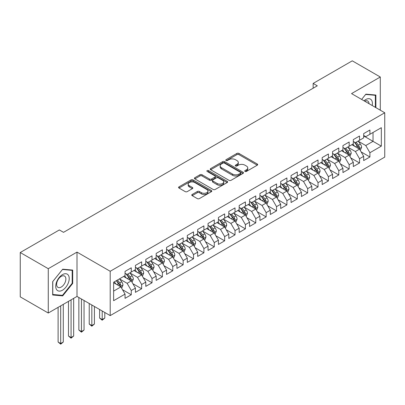 <?xml version="1.0" encoding="UTF-8"?>
<svg xmlns="http://www.w3.org/2000/svg" width="405" height="405" viewBox="0 0 405 405"><rect width="100%" height="100%" fill="white"/><g stroke="black" fill="none" stroke-linecap="round" stroke-linejoin="round"><path stroke-width="0.61" d="M245.02 171.431A1.007 0.582 0 0 0 246.442 171.431L257.266 165.184A1.443 0.83 0 0 0 257.686 164.597A1.443 0.83 0 0 0 257.266 164.01L238.935 153.424A1.443 0.83 0 0 0 236.895 153.424L226.076 159.671A1.007 0.582 0 0 0 225.777 160.086A1.007 0.582 0 0 0 226.076 160.496A1.007 0.582 0 0 0 227.499 160.496L228.901 159.686A4.607 2.663 0 0 1 235.421 159.686L236.945 160.567A4.607 2.663 0 0 1 238.297 162.451A4.607 2.663 0 0 1 236.945 164.334L235.548 165.139A1.007 0.582 0 0 0 235.249 165.554A1.007 0.582 0 0 0 235.548 165.964A1.007 0.582 0 0 0 236.971 165.964L238.373 165.154A4.607 2.663 0 0 1 244.888 165.154L246.417 166.04A4.607 2.663 0 0 1 247.769 167.918A4.607 2.663 0 0 1 246.417 169.801L245.02 170.611A1.007 0.582 0 0 0 244.721 171.021A1.007 0.582 0 0 0 245.02 171.431L245.02 170.611M192.188 194.466A1.443 0.83 0 0 0 191.762 195.053A1.443 0.83 0 0 0 192.188 195.645L197.331 198.612A1.443 0.83 0 0 0 199.366 198.612L211.385 191.676A1.443 0.83 0 0 0 211.805 191.084A1.443 0.83 0 0 0 211.385 190.497L193.053 179.916A1.443 0.83 0 0 0 191.013 179.916L178.995 186.852A1.443 0.83 0 0 0 178.575 187.439A1.443 0.83 0 0 0 178.995 188.026L185.212 191.616A1.443 0.83 0 0 0 187.247 191.616L192.39 188.644A1.443 0.83 0 0 0 192.81 188.057A1.443 0.83 0 0 0 192.39 187.469L189.307 185.692A3.853 2.222 0 0 1 188.178 184.118A3.853 2.222 0 0 1 190.558 182.063A3.853 2.222 0 0 1 194.759 182.544L206.828 189.515A3.853 2.222 0 0 1 207.952 191.084A3.853 2.222 0 0 1 205.578 193.139A3.853 2.222 0 0 1 201.376 192.659L199.366 191.499A1.443 0.83 0 0 0 197.331 191.499L192.188 194.466L192.188 195.645M48.266 268.697L48.266 313.03L77.006 296.435L77.006 252.107L48.266 268.697L20.25 252.523L59.368 229.939L63.519 232.338L317.307 85.814L313.156 83.415L313.156 88.209M77.006 252.107L110.206 271.274L384.75 112.767L384.75 157.099L110.206 315.606L110.206 271.274M380.29 110.195L380.29 77.006L351.55 93.601L384.75 112.767M380.29 77.006L352.274 60.831L313.156 83.415M229.002 180.326A1.443 0.83 0 0 0 231.037 180.326L243.056 173.386A1.443 0.83 0 0 0 243.481 172.798A1.443 0.83 0 0 0 243.056 172.211L224.724 161.625A1.443 0.83 0 0 0 222.689 161.625L210.671 168.566A1.443 0.83 0 0 0 210.251 169.153A1.443 0.83 0 0 0 210.671 169.741L229.002 180.326M207.557 171.649A1.007 0.582 0 0 1 208.585 171.791L208.585 170.596L227.22 181.354A1.443 0.83 0 0 1 227.64 181.941A1.443 0.83 0 0 1 227.22 182.528L215.202 189.469A1.443 0.83 0 0 1 213.167 189.469L194.835 178.883L194.835 177.709A1.443 0.83 0 0 0 194.41 178.296A1.443 0.83 0 0 0 194.835 178.883M194.835 177.709L199.979 174.742A1.443 0.83 0 0 1 202.014 174.742L209.451 179.03A1.443 0.83 0 0 0 211.486 179.03L214.898 177.061A1.443 0.83 0 0 0 215.318 176.474A1.443 0.83 0 0 0 214.898 175.886L207.157 171.416A1.007 0.582 0 0 1 206.864 171.006A1.007 0.582 0 0 1 207.487 170.47A1.007 0.582 0 0 1 208.585 170.596M363.685 135.953L373.025 141.345L373.025 132.476L381.328 127.686L369.912 134.273L369.912 130.02L363.685 133.615L363.685 137.867L359.539 140.267L359.539 136.014L353.312 139.609L353.312 143.861L349.161 146.256L349.161 142.003L342.934 145.597L342.934 149.85L338.788 152.245L338.788 147.992L332.561 151.586L332.561 155.839L328.409 158.239L328.409 153.981L322.183 157.575L322.183 161.833L318.036 164.227L318.036 159.975L311.809 163.569L311.809 167.822L307.658 170.216L307.658 165.964L301.431 169.558L301.431 173.811L297.28 176.205L297.28 171.953L291.058 175.547L291.058 179.8L286.907 182.199L286.907 177.947L280.68 181.541L280.68 185.794L276.529 188.188L276.529 183.936L270.307 187.53L270.307 191.783L266.156 194.177L266.156 189.925L259.929 193.519L259.929 197.772L255.778 200.171L255.778 195.914L249.556 199.508L249.556 203.766L245.405 206.16L245.405 201.908L239.178 205.502L239.178 209.755L235.027 212.149L235.027 207.897L228.805 211.491L228.805 215.744L224.653 218.138L224.653 213.886L218.427 217.48L218.427 221.732L214.275 224.132L214.275 219.88L208.048 223.474L208.048 227.726L203.902 230.121L203.902 225.869L197.675 229.463L197.675 233.715L193.524 236.11L193.524 231.857L187.297 235.452L187.297 239.704L183.151 242.104L183.151 237.846L176.924 241.441L176.924 245.698L172.773 248.093L172.773 243.84L166.546 247.435L166.546 251.687L162.4 254.082L162.4 249.829L156.173 253.424L156.173 257.676L152.022 260.071L152.022 255.818L145.795 259.413L145.795 263.665L141.649 266.065L141.649 261.812L135.422 265.407L135.422 269.659L131.271 272.054L131.271 267.801L125.044 271.396L125.044 275.648L113.633 282.239L113.633 300.687L125.044 294.101L120.892 286.912L113.633 282.715M381.328 127.686L381.328 146.134L369.912 152.726L365.761 145.537L358.238 141.193M361.144 151.915L369.912 156.978L369.912 152.726M369.912 156.978L363.685 160.572L363.685 156.32L359.539 158.714L355.387 151.526L347.865 147.182M350.77 157.91L359.539 162.967L359.539 158.714M359.539 162.967L353.312 166.561L353.312 162.309L349.161 164.708L345.009 157.52L337.486 153.176M340.392 163.898L349.161 168.961L349.161 164.708M349.161 168.961L342.934 172.555L342.934 168.303L338.788 170.697L334.636 163.509L327.113 159.165M330.019 169.887L338.788 174.95L338.788 170.697M338.788 174.95L332.561 178.544L332.561 174.292L328.409 176.686L324.258 169.498L316.735 165.154M319.641 175.876L328.409 180.939L328.409 176.686M328.409 180.939L322.183 184.533L322.183 180.281L318.036 182.675L313.885 175.486L306.362 171.148M309.268 181.87L318.036 186.933L318.036 182.675M318.036 186.933L311.809 190.527L311.809 186.27L307.658 188.669L303.507 181.481L295.984 177.137M298.89 187.859L307.658 192.922L307.658 188.669M307.658 192.922L301.431 196.516L301.431 192.264L297.28 194.658L293.134 187.469L285.611 183.126M288.517 193.848L297.28 198.911L297.28 194.658M297.28 198.911L291.058 202.505L291.058 198.253L286.907 200.647L282.756 193.458L275.233 189.115M278.139 199.842L286.907 204.9L286.907 200.647M286.907 204.9L280.68 208.494L280.68 204.242L276.529 206.641L272.383 199.452L264.86 195.109M267.766 205.831L276.529 210.894L276.529 206.641M276.529 210.894L270.307 214.488L270.307 210.235L266.156 212.63L262.005 205.441L254.482 201.098M257.388 211.82L266.156 216.883L266.156 212.63M266.156 216.883L259.929 220.477L259.929 216.224L255.778 218.619L251.632 211.43L244.109 207.087M247.015 217.809L255.778 222.871L255.778 218.619M255.778 222.871L249.556 226.466L249.556 222.213L245.405 224.608L241.253 217.419L233.731 213.081M236.636 223.803L245.405 228.865L245.405 224.608M245.405 228.865L239.178 232.46L239.178 228.202L235.027 230.602L230.875 223.413L223.357 219.07M226.258 229.792L235.027 234.854L235.027 230.602M235.027 234.854L228.805 238.449L228.805 234.196L224.653 236.591L220.502 229.402L212.979 225.058M215.885 235.781L224.653 240.843L224.653 236.591M224.653 240.843L218.427 244.438L218.427 240.185L214.275 242.58L210.124 235.391L202.601 231.047M205.507 241.775L214.275 246.832L214.275 242.58M214.275 246.832L208.048 250.427L208.048 246.174L203.902 248.574L199.751 241.385L192.228 237.041M195.134 247.764L203.902 252.826L203.902 248.574M203.902 252.826L197.675 256.421L197.675 252.168L193.524 254.563L189.373 247.374L181.85 243.03M184.756 253.753L193.524 258.815L193.524 254.563M193.524 258.815L187.297 262.41L187.297 258.157L183.151 260.552L179 253.363L171.477 249.019M174.383 259.742L183.151 264.804L183.151 260.552M183.151 264.804L176.924 268.399L176.924 264.146L172.773 266.541L168.622 259.352L161.099 255.013M164.005 265.736L172.773 270.798L172.773 266.541M172.773 270.798L166.546 274.393L166.546 270.135L162.4 272.535L158.249 265.346L150.726 261.002M153.632 271.725L162.4 276.787L162.4 272.535M162.4 276.787L156.173 280.382L156.173 276.129L152.022 278.524L147.871 271.335L140.348 266.991M143.254 277.714L152.022 282.776L152.022 278.524M152.022 282.776L145.795 286.37L145.795 282.118L141.649 284.512L137.498 277.324L129.975 272.98M132.881 283.708L141.649 288.765L141.649 284.512M141.649 288.765L135.422 292.359L135.422 288.107L131.271 290.507L127.119 283.318L119.597 278.974M122.502 289.697L131.271 294.759L131.271 290.507M131.271 294.759L125.044 298.353L125.044 294.101M125.044 273.253L127.119 274.448L131.271 272.054M113.633 291.104L120.892 286.912M135.422 267.259L137.498 268.459L141.649 266.065M127.119 283.318L131.271 280.918L123.591 276.488M135.422 288.107L131.271 280.918M145.795 261.271L147.871 262.47L152.022 260.071M137.498 277.324L141.649 274.929L133.969 270.494M145.795 282.118L141.649 274.929M156.173 255.282L158.249 256.476L162.4 254.082M147.871 271.335L152.022 268.94L144.342 264.505M156.173 276.129L152.022 268.94M166.546 249.293L168.622 250.487L172.773 248.093M158.249 265.346L162.4 262.946L154.72 258.517M166.546 270.135L162.4 262.946M176.924 243.299L179 244.498L183.151 242.104M168.622 259.352L172.773 256.957L165.093 252.528M176.924 264.146L172.773 256.957M187.297 237.31L189.373 238.51L193.524 236.11M179 253.363L183.151 250.968L175.471 246.534M187.297 258.157L183.151 250.968M197.675 231.321L199.751 232.516L203.902 230.121M189.373 247.374L193.524 244.979L185.844 240.545M197.675 252.168L193.524 244.979M208.048 225.327L210.124 226.527L214.275 224.132M199.751 241.385L203.902 238.985L196.222 234.556M208.048 246.174L203.902 238.985M218.427 219.338L220.502 220.538L224.653 218.138M210.124 235.391L214.275 232.996L206.601 228.562M218.427 240.185L214.275 232.996M228.805 213.349L230.875 214.544L235.027 212.149M220.502 229.402L224.653 227.008L216.974 222.573M228.805 234.196L224.653 227.008M239.178 207.36L241.253 208.555L245.405 206.16M230.875 223.413L235.027 221.014L227.352 216.584M239.178 228.202L235.027 221.014M249.556 201.366L251.632 202.566L255.778 200.171M241.253 217.419L245.405 215.025L237.725 210.595M249.556 222.213L245.405 215.025M259.929 195.377L262.005 196.577L266.156 194.177M251.632 211.43L255.778 209.036L248.103 204.601M259.929 216.224L255.778 209.036M270.307 189.388L272.383 190.583L276.529 188.188M262.005 205.441L266.156 203.047L258.476 198.612M270.307 210.235L266.156 203.047M280.68 183.394L282.756 184.594L286.907 182.199M272.383 199.452L276.529 197.053L268.854 192.623M280.68 204.242L276.529 197.053M291.058 177.405L293.134 178.605L297.28 176.205M282.756 193.458L286.907 191.064L279.227 186.629M291.058 198.253L286.907 191.064M301.431 171.416L303.507 172.611L307.658 170.216M293.134 187.469L297.28 185.075L289.605 180.64M301.431 192.264L297.28 185.075M311.809 165.427L313.885 166.622L318.036 164.227M303.507 181.481L307.658 179.081L299.978 174.651M311.809 186.27L307.658 179.081M322.183 159.433L324.258 160.633L328.409 158.239M313.885 175.486L318.036 173.092L310.357 168.662M322.183 180.281L318.036 173.092M332.561 153.444L334.636 154.644L338.788 152.245M324.258 169.498L328.409 167.103L320.73 162.668M332.561 174.292L328.409 167.103M342.934 147.455L345.009 148.65L349.161 146.256M334.636 163.509L338.788 161.114L331.108 156.679M342.934 168.303L338.788 161.114M353.312 141.461L355.387 142.661L359.539 140.267M345.009 157.52L349.161 155.12L341.481 150.69M353.312 162.309L349.161 155.12M363.685 135.472L365.761 136.672L369.912 134.273M355.387 151.526L359.539 149.131L351.859 144.696M363.685 156.32L359.539 149.131M20.25 252.523L20.25 296.855L48.266 313.03M77.006 296.435L110.206 315.606M365.761 145.537L373.025 141.345L381.328 146.134M375.88 107.649L375.88 95.043L365.867 94.147L361.63 99.417L365.659 94.441L375.359 95.312L375.359 107.35M72.697 283.429L72.697 270.079L62.689 269.188L52.675 281.642L52.675 294.992L62.689 295.888L72.697 283.429L72.181 283.13M245.42 171.573L246.417 171.001A4.607 2.663 0 0 0 247.769 169.118L247.769 167.918M238.297 162.451L238.297 163.65A4.607 2.663 0 0 1 236.945 165.529L235.948 166.106M257.246 165.194L238.935 154.624A1.443 0.83 0 0 0 236.895 154.624L226.476 160.638M243.056 172.211L243.056 173.386L224.724 162.825A1.443 0.83 0 0 0 222.689 162.825L210.691 169.751M240.509 173.213A1.007 0.582 0 0 0 240.808 172.798A1.007 0.582 0 0 0 240.509 172.388L224.421 163.099A1.007 0.582 0 0 0 222.993 163.099L221.515 163.949A4.607 2.663 0 0 0 220.168 165.832A4.607 2.663 0 0 0 221.515 167.716L232.516 174.064A4.607 2.663 0 0 0 239.036 174.064L240.509 173.213L240.509 174.408A1.007 0.582 0 0 0 240.808 173.998L240.808 172.798M220.168 165.832L220.168 167.032A4.607 2.663 0 0 0 221.515 168.91L221.515 167.716M240.509 174.408L239.036 175.264A4.607 2.663 0 0 1 232.516 175.264L221.515 168.91M194.851 178.899L199.979 175.937L199.979 174.742M215.318 176.474L215.318 177.673A1.443 0.83 0 0 1 214.898 178.261L211.486 180.23A1.443 0.83 0 0 1 209.451 180.23L202.014 175.937A1.443 0.83 0 0 0 199.979 175.937M208.585 171.791L227.2 182.544M217.161 183.485A3.853 2.222 0 0 0 221.363 183.966A3.853 2.222 0 0 0 223.742 181.916A3.853 2.222 0 0 0 222.613 180.341L218.361 177.886A1.443 0.83 0 0 0 216.321 177.886L212.914 179.855A1.443 0.83 0 0 0 212.488 180.443A1.443 0.83 0 0 0 212.914 181.03L217.161 183.485L217.161 184.685A3.853 2.222 0 0 0 221.363 185.166A3.853 2.222 0 0 0 223.742 183.111L223.742 181.916M212.488 180.443L212.488 181.642A1.443 0.83 0 0 0 212.914 182.23L212.914 181.03M217.161 184.685L212.914 182.23M207.952 191.084L207.952 192.284A3.853 2.222 0 0 1 205.578 194.339A3.853 2.222 0 0 1 201.376 193.858L199.366 192.694A1.443 0.83 0 0 0 197.331 192.694L192.203 195.655M188.178 184.118L188.178 185.318A3.853 2.222 0 0 0 189.307 186.887L189.307 185.692M192.37 188.659L189.307 186.887M211.364 191.686L193.053 181.111A1.443 0.83 0 0 0 191.013 181.111L179.015 188.041M61.631 295.275L62.689 295.888M360.303 150.463L361.589 147.324A3.888 2.243 -120 0 0 360.349 144.013L358.147 141.067M354.633 146.301L352.957 144.064M352.173 144.879L351.985 144.625M358.805 148.706L359.407 148.164L359.493 147.486A3.888 2.243 -120 0 0 358.379 145.147L356.172 142.206M354.917 142.388L357.64 146.023A1.979 1.144 60 0 1 358 146.625L359.493 147.486M354.233 141.993L357.134 145.866A3.888 2.243 60 0 1 358.248 148.205L358.324 148.432M349.93 156.452L351.216 153.313A3.888 2.243 -120 0 0 349.976 150.002L347.768 147.061M344.26 152.29L342.584 150.052M341.8 150.873L341.607 150.614M348.427 154.7L349.029 154.158L349.115 153.48A3.888 2.243 -120 0 0 348.001 151.141L345.799 148.195M344.539 148.382L347.262 152.017A1.979 1.144 60 0 1 347.622 152.614L349.115 153.48M343.855 147.987L346.756 151.86A3.888 2.243 60 0 1 347.87 154.199L347.951 154.421M339.552 162.44L340.838 159.302A3.888 2.243 -120 0 0 339.598 155.991L337.395 153.049M333.882 158.279L332.206 156.047M331.422 156.862L331.234 156.608M338.053 160.689L338.656 160.147L338.742 159.469A3.888 2.243 -120 0 0 337.628 157.13L335.421 154.189M334.166 154.371L336.889 158.006A1.979 1.144 60 0 1 337.249 158.608L338.742 159.469M333.482 153.976L336.383 157.849A3.888 2.243 60 0 1 337.497 160.188L337.573 160.41M372.195 105.523A9.538 5.508 120 0 0 371.501 100.111A9.538 5.508 120 0 0 363.999 100.789M369.041 103.7A6.531 3.772 120 0 0 368.428 101.695A6.531 3.772 120 0 0 367.694 101.012A6.531 3.772 120 0 0 364.697 101.194M374.716 94.937L375.359 95.312M56.639 289.681A9.538 5.508 120 0 0 65.853 287.216A9.538 5.508 120 0 0 68.318 275.152A9.538 5.508 120 0 0 59.105 277.617A9.538 5.508 120 0 0 56.639 289.681M57.252 286.684A6.531 3.772 120 0 0 57.986 287.363A6.531 3.772 120 0 0 64.061 284.315A6.531 3.772 120 0 0 65.251 276.731A6.531 3.772 120 0 0 64.516 276.053A6.531 3.772 120 0 0 58.441 279.101A6.531 3.772 120 0 0 57.252 286.684M62.481 269.482L72.181 270.348L72.181 283.282L62.481 295.351L52.777 294.486L52.777 281.551L62.481 269.482M71.538 269.978L72.181 270.348M329.179 168.434L330.465 165.291A3.888 2.243 -120 0 0 329.225 161.98L327.017 159.038M323.504 164.273L321.828 162.035M321.049 162.85L320.856 162.597M327.675 166.678L328.278 166.136L328.364 165.458A3.888 2.243 -120 0 0 327.25 163.119L325.048 160.177M323.787 160.36L326.511 163.995A1.979 1.144 60 0 1 326.87 164.597L328.364 165.458M323.104 159.965L326.005 163.838A3.888 2.243 60 0 1 327.118 166.177L327.2 166.404M318.801 174.423L320.087 171.285A3.888 2.243 -120 0 0 318.846 167.974L316.644 165.032M313.131 170.262L311.455 168.024M310.67 168.844L310.483 168.586M317.302 172.672L317.905 172.13L317.991 171.452A3.888 2.243 -120 0 0 316.877 169.113L314.67 166.166M313.414 166.354L316.138 169.984A1.979 1.144 60 0 1 316.497 170.586L317.991 171.452M312.731 165.959L315.632 169.832A3.888 2.243 60 0 1 316.745 172.171L316.821 172.393M308.428 180.412L309.714 177.274A3.888 2.243 -120 0 0 308.473 173.963L306.266 171.021M302.753 176.251L301.077 174.013M300.297 174.833L300.105 174.58M306.924 178.661L307.527 178.119L307.613 177.441A3.888 2.243 -120 0 0 306.499 175.102L304.297 172.16M303.036 172.343L305.76 175.978A1.979 1.144 60 0 1 306.119 176.58L307.613 177.441M302.353 171.948L305.254 175.821A3.888 2.243 60 0 1 306.367 178.16L306.448 178.382M298.05 186.401L299.335 183.262A3.888 2.243 -120 0 0 298.095 179.952L295.893 177.01M292.38 182.245L290.704 180.007M289.919 180.822L289.727 180.569M296.551 184.65L297.154 184.108L297.24 183.43A3.888 2.243 -120 0 0 296.126 181.091L293.919 178.149M292.663 178.332L295.387 181.966A1.979 1.144 60 0 1 295.746 182.569L297.24 183.43M291.98 177.937L294.88 181.81A3.888 2.243 60 0 1 295.994 184.148L296.07 184.376M287.677 192.395L288.962 189.256A3.888 2.243 -120 0 0 287.722 185.946L285.515 182.999M282.001 188.234L280.326 185.996M279.546 186.811L279.354 186.558M286.173 190.639L286.775 190.097L286.861 189.418A3.888 2.243 -120 0 0 285.748 187.08L283.546 184.138M282.285 184.321L285.009 187.955A1.979 1.144 60 0 1 285.368 188.558L286.861 189.418M281.602 183.926L284.502 187.798A3.888 2.243 60 0 1 285.616 190.137L285.697 190.365M277.298 198.384L278.584 195.245A3.888 2.243 -120 0 0 277.344 191.935L275.142 188.993M271.628 194.223L269.953 191.985M269.168 192.805L268.976 192.547M275.8 196.633L276.402 196.091L276.483 195.412A3.888 2.243 -120 0 0 275.375 193.074L273.167 190.127M271.912 190.315L274.63 193.949A1.979 1.144 60 0 1 274.995 194.547L276.483 195.412M271.228 189.92L274.129 193.792A3.888 2.243 60 0 1 275.243 196.131L275.319 196.354M266.925 204.373L268.211 201.234A3.888 2.243 -120 0 0 266.966 197.923L264.764 194.982M261.25 200.212L259.575 197.979M258.795 198.794L258.603 198.541M265.422 202.621L266.024 202.08L266.11 201.401A3.888 2.243 -120 0 0 264.997 199.063L262.794 196.121M261.534 196.303L264.257 199.938A1.979 1.144 60 0 1 264.617 200.541L266.11 201.401M260.85 195.909L263.751 199.781A3.888 2.243 60 0 1 264.865 202.12L264.946 202.343M256.547 210.367L257.833 207.223A3.888 2.243 -120 0 0 256.593 203.912L254.391 200.971M250.877 206.206L249.202 203.968M248.417 204.783L248.224 204.53M255.049 208.61L255.651 208.069L255.732 207.39A3.888 2.243 -120 0 0 254.623 205.052L252.416 202.11M251.161 202.292L253.879 205.927A1.979 1.144 60 0 1 254.239 206.53L255.732 207.39M250.477 201.898L253.378 205.77A3.888 2.243 60 0 1 254.487 208.109L254.568 208.337M246.169 216.356L247.46 213.217A3.888 2.243 -120 0 0 246.215 209.906L244.012 206.965M240.499 212.195L238.823 209.957M238.039 210.777L237.851 210.519M244.671 214.604L245.273 214.063L245.359 213.384A3.888 2.243 -120 0 0 244.245 211.045L242.043 208.099M240.783 208.286L243.506 211.916A1.979 1.144 60 0 1 243.866 212.519L245.359 213.384M240.099 207.892L243 211.764A3.888 2.243 60 0 1 244.114 214.103L244.19 214.326M235.796 222.345L237.082 219.206A3.888 2.243 -120 0 0 235.842 215.895L233.634 212.954M230.126 218.184L228.45 215.946M227.666 216.766L227.473 216.513M234.298 220.593L234.9 220.052L234.981 219.373A3.888 2.243 -120 0 0 233.867 217.034L231.665 214.093M230.41 214.275L233.128 217.91A1.979 1.144 60 0 1 233.488 218.513L234.981 219.373M229.721 213.881L232.627 217.753A3.888 2.243 60 0 1 233.736 220.092L233.817 220.315M225.418 228.334L226.704 225.195A3.888 2.243 -120 0 0 225.464 221.884L223.261 218.943M219.748 224.178L218.072 221.94M217.288 222.755L217.1 222.502M223.919 226.582L224.522 226.041L224.608 225.362A3.888 2.243 -120 0 0 223.494 223.023L221.292 220.082M220.031 220.264L222.755 223.899A1.979 1.144 60 0 1 223.114 224.502L224.608 225.362M219.348 219.869L222.249 223.742A3.888 2.243 60 0 1 223.363 226.081L223.439 226.309M215.045 234.328L216.331 231.189A3.888 2.243 -120 0 0 215.09 227.878L212.883 224.932M209.375 230.167L207.699 227.929M206.915 228.744L206.722 228.491M213.541 232.571L214.144 232.03L214.23 231.351A3.888 2.243 -120 0 0 213.116 229.012L210.914 226.071M209.658 226.253L212.377 229.888A1.979 1.144 60 0 1 212.736 230.491L214.23 231.351M208.97 225.858L211.871 229.731A3.888 2.243 60 0 1 212.984 232.07L213.065 232.298M204.667 240.317L205.953 237.178A3.888 2.243 -120 0 0 204.712 233.867L202.51 230.926M198.997 236.155L197.321 233.918M196.536 234.738L196.349 234.48M203.168 238.565L203.771 238.024L203.857 237.345A3.888 2.243 -120 0 0 202.743 235.006L200.536 232.06M199.28 232.247L202.004 235.882A1.979 1.144 60 0 1 202.363 236.48L203.857 237.345M198.597 231.852L201.498 235.725A3.888 2.243 60 0 1 202.611 238.064L202.687 238.287M194.294 246.306L195.58 243.167A3.888 2.243 -120 0 0 194.339 239.856L192.132 236.915M188.624 242.144L186.948 239.912M186.163 240.727L185.971 240.474M192.79 244.554L193.393 244.012L193.479 243.334A3.888 2.243 -120 0 0 192.365 240.995L190.163 238.054M188.902 238.236L191.626 241.871A1.979 1.144 60 0 1 191.985 242.473L193.479 243.334M188.219 237.841L191.119 241.714A3.888 2.243 60 0 1 192.233 244.053L192.314 244.276M183.916 252.3L185.201 249.156A3.888 2.243 -120 0 0 183.961 245.845L181.759 242.904M178.246 248.138L176.57 245.901M175.785 246.716L175.598 246.463M182.417 250.543L183.019 250.001L183.106 249.323A3.888 2.243 -120 0 0 181.992 246.984L179.785 244.043M178.529 244.225L181.253 247.86A1.979 1.144 60 0 1 181.612 248.462L183.106 249.323M177.846 243.83L180.746 247.703A3.888 2.243 60 0 1 181.86 250.042L181.936 250.27M173.542 258.289L174.828 255.15A3.888 2.243 -120 0 0 173.588 251.839L171.381 248.893M167.873 254.127L166.197 251.89M165.412 252.71L165.22 252.452M172.039 256.537L172.641 255.995L172.727 255.317A3.888 2.243 -120 0 0 171.614 252.978L169.411 250.032M168.151 250.219L170.875 253.849A1.979 1.144 60 0 1 171.234 254.451L172.727 255.317M167.468 249.824L170.368 253.697A3.888 2.243 60 0 1 171.482 256.036L171.563 256.259M163.164 264.278L164.45 261.139A3.888 2.243 -120 0 0 163.21 257.828L161.008 254.887M157.494 260.116L155.819 257.879M155.034 258.699L154.847 258.446M161.666 262.526L162.268 261.984L162.354 261.306A3.888 2.243 -120 0 0 161.241 258.967L159.033 256.026M157.778 256.208L160.501 259.843A1.979 1.144 60 0 1 160.861 260.445L162.354 261.306M157.094 255.813L159.995 259.686A3.888 2.243 60 0 1 161.109 262.025L161.185 262.248M102.197 310.979L102.197 319.545L104.794 318.052L104.794 312.478M104.794 318.052L102.197 320.208L99.605 318.052L99.605 309.481M99.605 318.052L102.197 319.545L102.197 320.208M152.791 270.267L154.077 267.128A3.888 2.243 -120 0 0 152.837 263.817L150.63 260.876M147.116 266.11L145.441 263.873M144.661 264.688L144.469 264.435M151.288 268.515L151.89 267.973L151.976 267.295A3.888 2.243 -120 0 0 150.862 264.956L148.66 262.015M147.4 262.197L150.123 265.832A1.979 1.144 60 0 1 150.483 266.434L151.976 267.295M146.716 261.802L149.617 265.675A3.888 2.243 60 0 1 150.731 268.014L150.812 268.242M91.824 304.99L91.824 325.539L94.416 324.041L94.416 306.489M94.416 324.041L91.824 326.197L89.227 324.041L89.227 303.492M89.227 324.041L91.824 325.539L91.824 326.197M142.413 276.261L143.699 273.122A3.888 2.243 -120 0 0 142.459 269.811L140.257 266.865M136.743 272.099L135.067 269.862M134.283 270.677L134.095 270.424M140.915 274.504L141.517 273.962L141.603 273.284A3.888 2.243 -120 0 0 140.489 270.945L138.282 268.004M137.027 268.186L139.75 271.821A1.979 1.144 60 0 1 140.11 272.423L141.603 273.284M136.343 267.791L139.244 271.664A3.888 2.243 60 0 1 140.358 274.003L140.434 274.231M81.445 298.996L81.445 331.528L84.043 330.029L84.043 300.495M84.043 330.029L81.445 332.186L78.853 330.029L78.853 297.503M78.853 330.029L81.445 331.528L81.445 332.186M132.04 282.25L133.326 279.111A3.888 2.243 -120 0 0 132.086 275.8L129.878 272.859M126.365 278.088L124.689 275.851M123.91 276.671L123.717 276.412M130.537 280.498L131.139 279.956L131.225 279.278A3.888 2.243 -120 0 0 130.111 276.939L127.909 273.993M126.649 274.18L129.372 277.815A1.979 1.144 60 0 1 129.732 278.412L131.225 279.278M125.965 273.785L128.866 277.658A3.888 2.243 60 0 1 129.98 279.997L130.061 280.219M71.072 299.862L71.072 337.517L73.664 336.018L73.664 298.363M73.664 336.018L71.072 338.175L68.475 336.018L68.475 301.36M68.475 336.018L71.072 337.517L71.072 338.175M121.662 288.238L122.948 285.1A3.888 2.243 -120 0 0 121.708 281.789L119.505 278.848M115.992 284.077L114.316 281.845M120.163 286.487L120.766 285.945L120.852 285.267A3.888 2.243 -120 0 0 119.738 282.928L117.531 279.987M116.559 280.549L118.994 283.804A1.979 1.144 60 0 1 119.359 284.406L120.852 285.267M116.286 280.705L118.493 283.647A3.888 2.243 60 0 1 119.607 285.986L119.683 286.208M60.694 305.851L60.694 343.511L63.286 342.012L63.286 304.352M63.286 342.012L60.694 344.169L58.102 342.012L58.102 307.349M58.102 342.012L60.694 343.511L60.694 344.169M246.417 171.001L246.417 169.801M235.548 165.964L235.548 165.139M236.945 165.529L236.945 164.334M226.076 160.496L226.076 159.671M236.895 154.624L236.895 153.424M238.935 154.624L238.935 153.424M257.266 165.184L257.266 164.01M210.671 169.741L210.671 168.566M222.689 162.825L222.689 161.625M224.724 162.825L224.724 161.625M232.516 175.264L232.516 174.064M239.036 175.264L239.036 174.064M202.014 175.937L202.014 174.742M209.451 180.23L209.451 179.03M211.486 180.23L211.486 179.03M214.898 178.261L214.898 177.061M227.22 182.528L227.22 181.354M197.331 192.694L197.331 191.499M199.366 192.694L199.366 191.499M201.376 193.858L201.376 192.659M192.39 188.644L192.39 187.469M178.995 188.026L178.995 186.852M191.013 181.111L191.013 179.916M193.053 181.111L193.053 179.916M211.385 191.676L211.385 190.497M359.048 148.848L361.564 147.395M358.379 145.147L360.349 144.013M355.509 146.807L357.134 145.866M348.675 154.842L351.191 153.389M348.001 151.141L349.976 150.002M345.131 152.796L346.756 151.86M338.296 160.831L340.813 159.378M337.628 157.13L339.598 155.991M334.758 158.785L336.383 157.849M327.923 166.819L330.44 165.367M327.25 163.119L329.225 161.98M324.38 164.779L326.005 163.838M317.545 172.814L320.061 171.361M316.877 169.113L318.846 167.974M314.007 170.768L315.632 169.832M307.172 178.802L309.688 177.349M306.499 175.102L308.473 173.963M303.628 176.757L305.254 175.821M296.794 184.791L299.31 183.338M296.126 181.091L298.095 179.952M293.255 182.746L294.88 181.81M286.421 190.78L288.937 189.327M285.748 187.08L287.722 185.946M282.877 188.74L284.502 187.798M276.043 196.774L278.559 195.321M275.375 193.074L277.344 191.935M272.504 194.729L274.129 193.792M265.67 202.763L268.186 201.31M264.997 199.063L266.966 197.923M262.126 200.718L263.751 199.781M255.292 208.752L257.808 207.299M254.623 205.052L256.593 203.912M251.753 206.712L253.378 205.77M244.914 214.746L247.43 213.293M244.245 211.045L246.215 209.906M241.375 212.701L243 211.764M234.541 220.735L237.057 219.282M233.867 217.034L235.842 215.895M231.002 218.69L232.627 217.753M224.162 226.724L226.678 225.271M223.494 223.023L225.464 221.884M220.624 224.679L222.249 223.742M213.789 232.713L216.305 231.26M213.116 229.012L215.09 227.878M210.251 230.673L211.871 229.731M203.411 238.707L205.927 237.254M202.743 235.006L204.712 233.867M199.873 236.662L201.498 235.725M193.038 244.696L195.554 243.243M192.365 240.995L194.339 239.856M189.499 242.651L191.119 241.714M182.66 250.685L185.176 249.232M181.992 246.984L183.961 245.845M179.121 248.645L180.746 247.703M172.287 256.679L174.803 255.226M171.614 252.978L173.588 251.839M168.743 254.634L170.368 253.697M161.909 262.668L164.425 261.215M161.241 258.967L163.21 257.828M158.37 260.623L159.995 259.686M151.536 268.657L154.052 267.204M150.862 264.956L152.837 263.817M147.992 266.611L149.617 265.675M141.158 274.646L143.674 273.193M140.489 270.945L142.459 269.811M137.619 272.606L139.244 271.664M130.785 280.64L133.301 279.187M130.111 276.939L132.086 275.8M127.241 278.594L128.866 277.658M120.406 286.629L122.923 285.176M119.738 282.928L121.708 281.789M116.868 284.583L118.493 283.647"/></g></svg>
